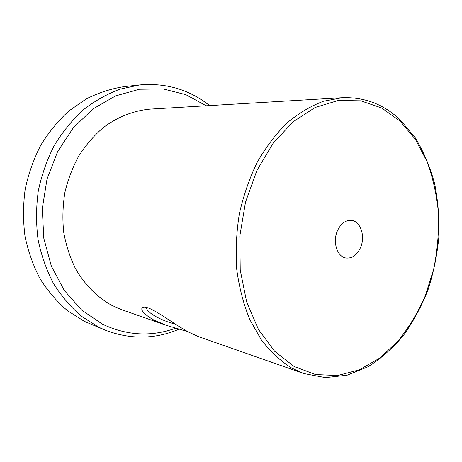 <?xml version="1.0" encoding="UTF-8"?>
<svg xmlns="http://www.w3.org/2000/svg" width="462" height="462" viewBox="0 0 462 462"><rect width="100%" height="100%" fill="white"/><g stroke="black" fill="none" stroke-linecap="round" stroke-linejoin="round"><path stroke-width="0.69" d="M187.838 331.67L166.233 325.312L153.598 319.912C144.45 314.507 140.621 310.447 142.123 307.738C142.914 306.843 144.733 306.843 147.58 307.738C156.578 310.522 175.393 325.086 188.779 332.184L198.146 336.503L303.765 373.533L291.718 368.081C280.596 361.059 270.484 351.692 261.394 339.992L249.827 319.629C243.566 304.262 239.212 287.589 236.763 269.612C235.51 251.201 236.359 232.663 239.304 213.998C243.439 195.628 249.416 178.372 257.242 162.226C265.985 147.043 275.953 133.911 287.15 122.834C298.833 113.121 310.966 105.919 323.556 101.218L342.342 97.701L150.144 109.113C133.87 110.557 117.746 116.794 103.309 127.576C94.069 135.539 85.932 144.924 78.91 155.729C72.673 167.198 68.001 179.441 64.888 192.469C62.751 205.723 62.347 218.942 63.681 232.126C65.997 245.045 69.889 257.143 75.358 268.416C84.552 284.488 97.095 297.089 111.625 305.272L122.072 309.829L166.233 325.312M146.304 307.369C146.281 312.197 160.187 320.409 175.45 324.168M206.231 105.786L185.874 94.675L163.288 88.952L139.484 89.23L115.65 95.865L93.145 108.853L73.348 127.743L57.6 151.634L46.991 179.169L42.29 208.662L43.792 238.236L51.328 266.048L64.282 290.431L81.67 310.077L102.304 324.099C126.709 335.643 151.12 337.035 175.531 328.263M178.967 329.239C154.955 339.368 130.411 339.686 105.324 330.191L98.498 327.102L81.335 316.181C70.692 307.028 61.394 296.113 53.436 283.443C46.425 269.918 41.303 255.319 38.063 239.639C36.013 223.591 36.076 207.421 38.259 191.124C41.644 175.058 46.962 159.869 54.221 145.559C62.457 132.022 72.095 120.16 83.125 109.985C94.75 100.935 107.045 93.994 119.999 89.16L139.628 84.939C165.621 82.715 188.629 89.351 208.651 104.851L209.586 105.584M139.628 84.939L124.29 86.608C111.342 88.594 98.695 92.683 86.342 98.868L68.925 110.926C58.137 120.784 48.729 132.265 40.691 145.368C33.616 159.205 28.436 173.903 25.15 189.443C23.042 205.209 23.002 220.853 25.023 236.388C28.211 251.576 33.247 265.725 40.125 278.846C47.927 291.152 57.051 301.761 67.487 310.683L84.332 321.35L105.324 330.191M337.52 230.59C332.299 241.753 337.179 257.011 346.078 258.015C352.177 258.547 356.97 255.116 360.47 247.719C365.638 236.469 360.614 221.044 351.339 220.397C345.559 220.103 340.95 223.504 337.52 230.59M294.138 366.499L315.563 374.549L337.699 375.508L359.407 369.796L379.724 358.102L397.857 341.268C408.685 327.858 417.798 312.768 425.207 296.015L433.593 269.565C437.347 251.161 438.998 232.646 438.542 214.022C436.867 195.634 433.067 178.211 427.148 161.752L415.488 139.478L400.196 121.211L381.733 108.004L360.782 100.826L338.236 100.473L315.228 107.444L293.07 121.824L273.169 143.168L256.918 170.455L245.518 202.085L239.818 236.036L240.228 270.027L246.627 301.819L258.425 329.423L274.659 351.311L294.138 366.499M143.838 307.068L142.123 307.738M303.765 373.533L325.439 377.616L347.129 375.184L367.862 366.822C380.971 358.599 392.867 348.088 403.557 335.279C413.403 321.425 421.598 306.173 428.13 289.518C433.627 272.332 437.219 254.672 438.9 236.532C439.46 218.382 438.022 200.693 434.592 183.478C430.03 166.782 423.567 151.53 415.199 137.716L400.265 119.924C383.882 104.36 364.576 96.951 342.342 97.701"/></g></svg>
